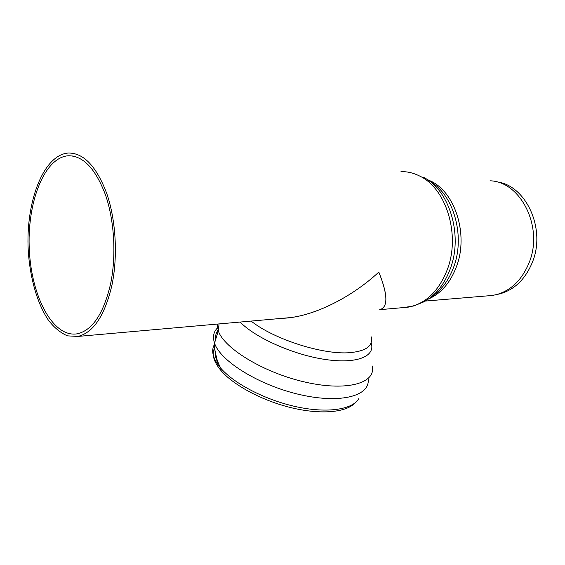 <?xml version="1.0" encoding="UTF-8"?>
<svg xmlns="http://www.w3.org/2000/svg" width="565" height="565" viewBox="0 0 565 565"><rect width="100%" height="100%" fill="white"/><g stroke="black" fill="none" stroke-linecap="round" stroke-linejoin="round"><path stroke-width="0.85" d="M381.241 309.14C388.155 305.566 387.343 293.214 378.804 272.083C350.434 298.546 310.814 317.537 282.564 318.293L290.855 317.558C318.187 314.027 353.132 295.961 378.804 272.083C387.901 294.817 388.197 307.353 379.694 309.684M111.912 285.311C117.958 256.531 115.959 220.364 106.856 193.76C96.566 166.4 83.705 152.825 68.273 153.03C43.145 154.93 25.503 202.482 28.25 250.606C29.973 277.902 37.241 303.525 48.428 320.242C54.318 327.778 60.674 332.99 67.51 335.864L77.921 336.429C93.395 332.707 104.723 315.666 111.912 285.311M110.549 284.054C103.579 313.575 92.568 330.144 77.511 333.76C53.322 338.251 31.605 297.254 29.359 250.465C26.682 203.725 43.823 157.635 68.146 155.77C83.133 155.559 95.626 168.716 105.613 195.257C114.448 221.056 116.397 256.122 110.549 284.054M487.602 295.848L492.405 295.453L499.608 293.906C514.404 289.88 525.337 279.315 532.407 262.195C546.348 228.564 525.605 184.55 496.254 181.817M496.014 294.739C510.958 290.671 522.004 279.957 529.151 262.605C543.798 227.299 520.711 181.414 490.017 180.807M215.279 352.779C215.124 356.331 216.331 360.223 218.916 364.432M214.644 347.786C211.444 354.121 213.619 361.784 221.169 370.774C233.889 385.549 262.895 400.995 291.992 407.895C321.111 414.816 346.232 412.401 354.771 403.127M428.312 299.097C441.088 293.525 450.552 282.5 456.69 266.009C468.484 234.517 455.291 192.601 430.982 181.196L426.956 179.395M430.629 297.395C440.997 290.926 448.744 280.65 453.865 266.567C465.525 235.252 453.116 193.562 429.322 181.04M402.944 307.628L413.735 305.99L423.347 302.063C435.53 295.636 444.599 284.315 450.538 268.1C463.116 234.305 448.984 189.261 423.136 177.17M381.093 309.564L408.114 307.169C425.897 303.793 439.076 290.961 447.65 268.672C460.418 234.277 446.053 188.392 419.83 176.125C413.693 172.989 407.407 171.492 400.981 171.619M218.591 326.895C213.69 331.034 212.341 336.443 214.538 343.132C220.244 361.233 259.964 385.831 300.933 394.85C341.931 404.06 370.915 395.408 368.062 378.712M214.523 344.297C210.752 350.78 212.836 358.754 220.788 368.218C234.341 383.96 266.299 400.416 297.197 406.934C328.138 413.502 353.033 409.378 358.952 398.396M217.214 324.084L218.288 330.85C224.206 348.767 265.183 373.486 306.689 382.449C348.231 391.602 376.459 382.703 372.158 365.95M240.132 322.057C255.571 337.976 293.779 354.947 325.539 359.517C357.405 364.206 375.831 356.148 371.106 342.842M371.177 336.797C373.338 345.815 366.261 351.105 349.961 352.652C323.286 355.06 273.799 339.297 251.135 321.082M218.337 329.776C216.084 332.566 215.18 335.843 215.618 339.607M214.799 349.495L216.713 358.591M492.405 295.453L425.177 301.074M290.855 317.558L77.921 336.429M72.991 156.032L68.146 155.77M219.065 323.922L218.288 330.85L214.538 343.132C214.347 351.734 216.43 360.096 220.788 368.218L221.169 370.774"/></g></svg>
